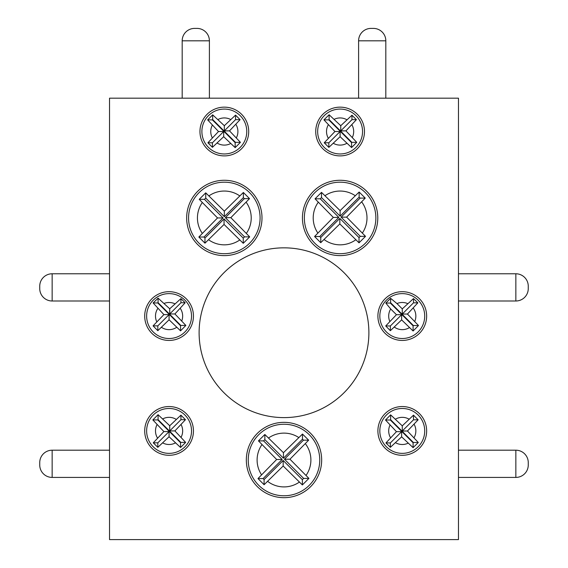 <?xml version="1.0" encoding="UTF-8"?>
<svg xmlns="http://www.w3.org/2000/svg" width="568" height="568" viewBox="0 0 568 568"><rect width="100%" height="100%" fill="white"/><g stroke="black" fill="none" stroke-linecap="round" stroke-linejoin="round"><path stroke-width="0.85" d="M373.41 28.4L371.01 28.4L373.41 28.4A12.411 12.411 0 0 1 385.821 40.811L385.821 98.186M371.01 28.4A12.411 12.411 0 0 0 358.6 40.811L358.6 98.186M196.989 28.4L194.59 28.4L196.989 28.4A12.411 12.411 0 0 1 209.4 40.811L209.4 98.186M194.59 28.4A12.411 12.411 0 0 0 182.179 40.811L182.179 98.186M39.739 286.187L39.739 288.587L39.739 286.187A12.411 12.411 0 0 1 52.149 273.776L109.532 273.776M39.739 288.587A12.411 12.411 0 0 0 52.149 300.997L109.532 300.997M39.739 462.608L39.739 465.007L39.739 462.608A12.411 12.411 0 0 1 52.149 450.197L109.532 450.197M39.739 465.007A12.411 12.411 0 0 0 52.149 477.418L109.532 477.418M458.468 477.418L515.85 477.418A12.411 12.411 0 0 0 528.261 465.007L528.261 462.608L528.261 465.007M515.85 477.418L515.85 450.197A12.411 12.411 0 0 1 528.261 462.608M458.468 300.997L515.85 300.997A12.411 12.411 0 0 0 528.261 288.587L528.261 286.187L528.261 288.587M515.85 300.997L515.85 273.776A12.411 12.411 0 0 1 528.261 286.187M515.85 273.776L458.468 273.776M515.85 450.197L458.468 450.197M284 247.84A84.888 84.888 0 0 0 199.112 332.72A84.888 84.888 0 0 0 284 417.608A84.888 84.888 0 0 0 368.888 332.72A84.888 84.888 0 0 0 284 247.84M224.332 109.077A22.443 22.443 0 0 1 246.775 131.52A22.443 22.443 0 0 1 224.332 153.963A22.443 22.443 0 0 1 201.888 131.52A22.443 22.443 0 0 1 224.332 109.077A22.443 22.443 0 0 0 201.888 131.52A22.443 22.443 0 0 0 224.332 153.963M235.542 115.134L224.332 125.698L212.68 114.835L207.639 119.869L218.502 131.52L207.909 142.781L212.425 147.325L223.685 136.696L235.159 147.63L240.434 142.348L229.507 130.874L240.101 119.656L235.542 115.134L235.542 119.656L224.332 130.874L229.507 130.874M340.104 109.077A22.443 22.443 0 0 1 362.547 131.52A22.443 22.443 0 0 1 340.104 153.963A22.443 22.443 0 0 1 317.661 131.52A22.443 22.443 0 0 1 340.104 109.077A22.443 22.443 0 0 0 317.661 131.52A22.443 22.443 0 0 0 340.104 153.963M351.968 115.212L340.75 125.698L329.106 114.75L323.945 119.869L334.928 131.52L324.229 142.781L328.844 147.396L340.104 136.696L351.578 147.559L356.754 142.348L345.933 130.874L356.413 119.656L351.968 115.212L351.968 119.656L340.75 130.874L345.933 130.874M340.104 182.186A35.756 35.756 0 0 1 375.867 217.942A35.756 35.756 0 0 1 340.104 253.697A35.756 35.756 0 0 1 304.349 217.942A35.756 35.756 0 0 1 340.104 182.186A35.756 35.756 0 0 0 304.349 217.942A35.756 35.756 0 0 0 340.104 253.697M359.139 192.019L340.104 210.621L321.502 192.367L315.041 198.814L333.317 217.416L314.565 236.494L320.75 242.699L339.827 223.927L359.026 242.834L365.515 236.338L346.622 217.139L365.245 198.104L359.139 192.019L359.139 197.11L340.104 216.152L321.502 197.55L320.238 198.814L338.84 217.416L333.317 217.416M224.332 182.186A35.756 35.756 0 0 1 260.087 217.942A35.756 35.756 0 0 1 224.332 253.697A35.756 35.756 0 0 1 188.569 217.942A35.756 35.756 0 0 1 224.332 182.186A35.756 35.756 0 0 0 188.569 217.942A35.756 35.756 0 0 0 224.332 253.697M243.367 192.481L224.332 211.154L205.73 192.836L199.226 199.34L217.537 217.942L198.835 237.026L204.97 243.168L224.055 224.452L243.253 243.31L249.693 236.863L230.842 217.665L249.522 198.63L243.367 192.481L243.367 197.643L224.332 216.678L205.73 198.076L204.466 199.34L223.068 217.942L217.537 217.942M169.079 293.62A22.443 22.443 0 0 1 191.522 316.064A22.443 22.443 0 0 1 169.079 338.507A22.443 22.443 0 0 1 146.629 316.064A22.443 22.443 0 0 1 169.079 293.62A22.443 22.443 0 0 0 146.629 316.064A22.443 22.443 0 0 0 169.079 338.507M180.936 298.612L169.726 308.779L158.074 298.143L153.126 302.957L163.896 314.608L153.062 325.869L157.819 330.683L169.079 319.784L180.553 330.846L185.871 325.436L174.901 313.962L185.161 302.744L180.936 298.612L180.936 302.744L169.726 313.962L174.901 313.962M402.272 293.62A22.443 22.443 0 0 1 424.715 316.064A22.443 22.443 0 0 1 402.272 338.507A22.443 22.443 0 0 1 379.829 316.064A22.443 22.443 0 0 1 402.272 293.62A22.443 22.443 0 0 0 379.829 316.064A22.443 22.443 0 0 0 402.272 338.507M413.49 298.583L402.272 308.878L396.961 303.568L390.628 298.321L385.8 303.056L390.699 308.956L396.45 314.7L385.707 325.961L390.365 330.704L401.626 319.876L413.099 330.995L418.502 325.528L407.448 314.054L417.856 302.836L413.49 298.583L413.49 302.836L402.272 314.054L407.448 314.054M402.272 408.477A22.443 22.443 0 0 1 424.715 430.92A22.443 22.443 0 0 1 402.272 453.363A22.443 22.443 0 0 1 379.829 430.92A22.443 22.443 0 0 1 402.272 408.477A22.443 22.443 0 0 0 379.829 430.92A22.443 22.443 0 0 0 402.272 453.363M413.49 415.158L402.272 425.844L390.628 414.846L385.495 420.015L396.45 431.666L385.949 442.926L390.365 447.335L401.626 436.842L413.099 447.648L418.296 442.493L407.448 431.02L418.133 419.802L413.49 415.158L413.49 419.802L402.272 431.02L407.448 431.02M284 424.253A35.756 35.756 0 0 1 319.756 460.016A35.756 35.756 0 0 1 284 495.772A35.756 35.756 0 0 1 248.244 460.016A35.756 35.756 0 0 1 284 424.253A35.756 35.756 0 0 0 248.244 460.016A35.756 35.756 0 0 0 284 495.772M302.488 434.044L283.446 452.696L264.851 434.485L258.447 440.882L276.659 459.484L257.978 478.568L264.092 484.724L283.176 465.994L302.368 484.944L308.914 478.405L289.964 459.207L308.651 440.172L302.488 434.044L302.488 439.185L283.446 458.22L264.851 439.618L263.58 440.882L282.182 459.484L276.659 459.484M169.079 408.477A22.443 22.443 0 0 1 191.522 430.92A22.443 22.443 0 0 1 169.079 453.363A22.443 22.443 0 0 1 146.629 430.92A22.443 22.443 0 0 1 169.079 408.477A22.443 22.443 0 0 0 146.629 430.92A22.443 22.443 0 0 0 169.079 453.363M180.936 415.151L169.726 425.744L158.074 414.69L152.842 419.922L163.896 431.566L153.275 442.827L157.819 447.343L169.079 436.742L180.553 447.492L185.644 442.394L174.901 430.92L185.466 419.702L180.936 415.151L180.936 419.702L169.726 430.92L174.901 430.92M169.079 291.689A24.374 24.374 0 0 0 144.705 316.064A24.374 24.374 0 0 0 169.079 340.438A24.374 24.374 0 0 0 193.447 316.064A24.374 24.374 0 0 0 169.079 291.689M340.104 180.276A37.665 37.665 0 0 0 302.439 217.942A37.665 37.665 0 0 0 340.104 255.614A37.665 37.665 0 0 0 377.777 217.942A37.665 37.665 0 0 0 340.104 180.276M224.332 180.276A37.665 37.665 0 0 0 186.659 217.942A37.665 37.665 0 0 0 224.332 255.614A37.665 37.665 0 0 0 261.997 217.942A37.665 37.665 0 0 0 224.332 180.276M340.104 107.146A24.374 24.374 0 0 0 315.73 131.52A24.374 24.374 0 0 0 340.104 155.895A24.374 24.374 0 0 0 364.478 131.52A24.374 24.374 0 0 0 340.104 107.146M284 422.344A37.665 37.665 0 0 0 246.334 460.016A37.665 37.665 0 0 0 284 497.682A37.665 37.665 0 0 0 321.666 460.016A37.665 37.665 0 0 0 284 422.344M402.272 406.546A24.374 24.374 0 0 0 377.897 430.92A24.374 24.374 0 0 0 402.272 455.295A24.374 24.374 0 0 0 426.646 430.92A24.374 24.374 0 0 0 402.272 406.546M169.079 406.546A24.374 24.374 0 0 0 144.705 430.92A24.374 24.374 0 0 0 169.079 455.295A24.374 24.374 0 0 0 193.447 430.92A24.374 24.374 0 0 0 169.079 406.546M402.272 291.689A24.374 24.374 0 0 0 377.897 316.064A24.374 24.374 0 0 0 402.272 340.438A24.374 24.374 0 0 0 426.646 316.064A24.374 24.374 0 0 0 402.272 291.689M224.332 107.146A24.374 24.374 0 0 0 199.957 131.52A24.374 24.374 0 0 0 224.332 155.895A24.374 24.374 0 0 0 248.706 131.52A24.374 24.374 0 0 0 224.332 107.146M458.468 539.6L109.532 539.6L109.532 98.186L458.468 98.186L458.468 539.6M207.909 142.781L212.425 142.781L212.425 147.325M212.425 142.781L223.685 131.52L218.502 131.52M223.685 131.52L223.685 136.696M235.159 142.646L235.457 142.348L212.68 119.571L212.382 119.869L235.159 142.646L235.159 147.63M212.382 119.869L207.639 119.869M212.68 119.571L212.68 114.835M224.332 130.874L224.332 125.698M235.457 142.348L240.434 142.348M235.542 119.656L240.101 119.656M324.229 142.781L328.844 142.781L328.844 147.396M328.844 142.781L340.104 131.52L334.928 131.52M340.104 131.52L340.104 136.696M351.578 142.646L351.883 142.348L329.106 119.571L328.808 119.869L351.578 142.646L351.578 147.559M328.808 119.869L323.945 119.869M329.106 119.571L329.106 114.75M340.75 130.874L340.75 125.698M351.883 142.348L356.754 142.348M351.968 119.656L356.413 119.656M320.238 198.814L315.041 198.814M321.502 197.55L321.502 192.367M340.104 216.152L340.104 210.621M338.84 217.416L319.763 236.494L320.75 237.481L339.827 218.403L359.026 237.601L360.289 236.338L341.091 217.139L360.133 198.104L359.139 197.11M360.133 198.104L365.245 198.104M341.091 217.139L346.622 217.139M360.289 236.338L365.515 236.338M359.026 237.601L359.026 242.834M339.827 218.403L339.827 223.927M320.75 237.481L320.75 242.699M319.763 236.494L314.565 236.494M204.466 199.34L199.226 199.34M205.73 198.076L205.73 192.836M224.332 216.678L224.332 211.154M223.068 217.942L203.983 237.026L204.97 238.013L224.055 218.929L243.253 238.127L244.517 236.863L225.319 217.665L244.354 198.63L243.367 197.643M244.354 198.63L249.522 198.63M225.319 217.665L230.842 217.665M244.517 236.863L249.693 236.863M243.253 238.127L243.253 243.31M224.055 218.929L224.055 224.452M204.97 238.013L204.97 243.168M203.983 237.026L198.835 237.026M163.896 314.608L169.079 314.608L157.819 325.869L153.062 325.869M169.079 314.608L169.079 319.784M180.553 325.734L180.851 325.436L158.074 302.659L157.776 302.957L180.553 325.734L180.553 330.846M157.776 302.957L153.126 302.957M158.074 302.659L158.074 298.143M169.726 313.962L169.726 308.779M180.851 325.436L185.871 325.436M180.936 302.744L185.161 302.744M157.819 325.869L157.819 330.683M385.707 325.961L390.365 325.961L390.365 330.704M390.365 325.961L401.626 314.7L396.45 314.7M401.626 314.7L401.626 319.876M413.099 325.826L413.397 325.528L390.628 302.758L390.33 303.056L413.099 325.826L413.099 330.995M390.33 303.056L385.8 303.056M390.628 302.758L390.628 298.321M402.272 314.054L402.272 308.878M413.397 325.528L418.502 325.528M413.49 302.836L417.856 302.836M385.949 442.926L390.365 442.926L390.365 447.335M390.365 442.926L401.626 431.666L396.45 431.666M401.626 431.666L401.626 436.842M413.099 442.791L413.397 442.493L390.628 419.716L390.33 420.015L413.099 442.791L413.099 447.648M390.33 420.015L385.495 420.015M390.628 419.716L390.628 414.846M402.272 431.02L402.272 425.844M413.397 442.493L418.296 442.493M413.49 419.802L418.133 419.802M263.58 440.882L258.447 440.882M264.851 439.618L264.851 434.485M283.446 458.22L283.446 452.696M282.182 459.484L263.105 478.568L264.092 479.555L283.176 460.47L302.368 479.669L303.631 478.405L284.44 459.207L303.475 440.172L302.488 439.185M303.475 440.172L308.651 440.172M284.44 459.207L289.964 459.207M303.631 478.405L308.914 478.405M302.368 479.669L302.368 484.944M283.176 460.47L283.176 465.994M264.092 479.555L264.092 484.724M263.105 478.568L257.978 478.568M153.275 442.827L157.819 442.827L157.819 447.343M157.819 442.827L169.079 431.566L163.896 431.566M169.079 431.566L169.079 436.742M180.553 442.692L180.851 442.394L158.074 419.624L157.776 419.922L180.553 442.692L180.553 447.492M157.776 419.922L152.842 419.922M158.074 419.624L158.074 414.69M169.726 430.92L169.726 425.744M180.851 442.394L185.644 442.394M180.936 419.702L185.466 419.702M385.821 40.811L358.6 40.811M209.4 40.811L182.179 40.811M52.149 273.776L52.149 300.997M52.149 450.197L52.149 477.418M230.572 119.457A13.582 13.582 0 0 0 218.091 119.457M236.394 137.761A13.582 13.582 0 0 0 235.926 124.456M217.26 143.115A13.582 13.582 0 0 0 230.572 143.583M346.764 119.685A13.582 13.582 0 0 0 334.296 119.244M352.38 137.328A13.582 13.582 0 0 0 351.94 124.861M333.444 143.356A13.582 13.582 0 0 0 346.764 143.356M355.106 195.619A26.895 26.895 0 0 0 325.102 195.619M362.427 232.944A26.895 26.895 0 0 0 361.759 201.995M324.158 239.597A26.895 26.895 0 0 0 355.731 239.831M239.646 195.832A26.895 26.895 0 0 0 209.01 195.832M246.434 233.256A26.895 26.895 0 0 0 246.207 202.3M208.69 239.824A26.895 26.895 0 0 0 239.646 240.051M174.774 303.738A13.582 13.582 0 0 0 164.294 303.355M181.788 320.849A13.582 13.582 0 0 0 180.354 308.502M161.511 327.346A13.582 13.582 0 0 0 176.641 327.346M407.59 303.568A13.582 13.582 0 0 0 396.961 303.568M414.775 321.374A13.582 13.582 0 0 0 413.326 308.175M394.384 327.118A13.582 13.582 0 0 0 409.379 327.637M408.995 419.12A13.582 13.582 0 0 0 395.555 419.12M414.072 437.644A13.582 13.582 0 0 0 414.143 424.324M395.676 442.791A13.582 13.582 0 0 0 408.016 443.232M298.669 437.474A26.895 26.895 0 0 0 268.671 437.914M306.095 475.345A26.895 26.895 0 0 0 305.421 443.75M267.734 481.437A26.895 26.895 0 0 0 299.308 482.133M176.144 419.326A13.582 13.582 0 0 0 162.838 418.857M181.142 437.161A13.582 13.582 0 0 0 181.142 424.679M162.838 442.983A13.582 13.582 0 0 0 175.313 442.983M212.269 125.279A13.582 13.582 0 0 0 212.269 137.761M328.269 124.861A13.582 13.582 0 0 0 328.269 138.18M390.699 308.956A13.582 13.582 0 0 0 389.776 321.374M157.797 308.502A13.582 13.582 0 0 0 156.747 321.758M157.017 424.679A13.582 13.582 0 0 0 157.478 437.992M389.967 425.183A13.582 13.582 0 0 0 390.472 437.644M318.215 202.314A26.895 26.895 0 0 0 317.782 232.944M202.222 202.627A26.895 26.895 0 0 0 202.222 233.256M261.884 444.709A26.895 26.895 0 0 0 261.457 474.685"/></g></svg>
